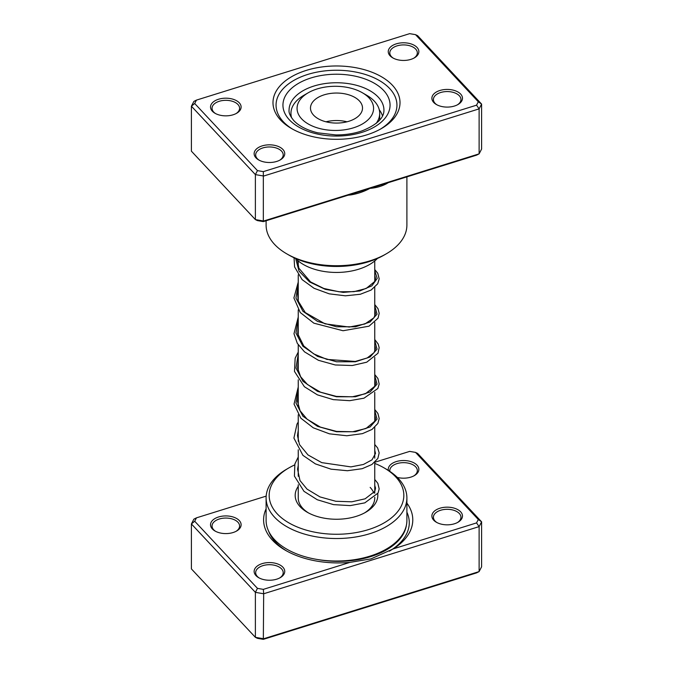 <?xml version="1.0" encoding="UTF-8"?>
<svg xmlns="http://www.w3.org/2000/svg" width="673" height="673" viewBox="0 0 673 673"><rect width="100%" height="100%" fill="white"/><g stroke="black" fill="none" stroke-linecap="round" stroke-linejoin="round"><path stroke-width="1.01" d="M392.384 85.219A63.506 36.662 180 0 1 381.406 128.568A63.506 36.662 180 0 1 291.594 128.568A63.506 36.662 180 0 1 280.616 120.063A63.506 36.662 180 0 1 306.333 70.379A63.506 36.662 180 0 1 392.384 85.219M283.308 121.72A60.444 34.895 0 0 0 292.705 129.191A60.444 34.895 180 0 1 283.308 121.72A60.444 34.895 180 0 1 276.056 105.139A60.444 34.895 0 0 0 283.308 121.72M380.295 129.191A60.444 34.895 0 0 0 396.944 105.139A60.444 34.895 0 0 0 389.692 88.558A60.444 34.895 0 0 0 321.694 71.304A60.444 34.895 0 0 0 276.056 105.139A60.444 34.895 180 0 1 321.694 71.304A60.444 34.895 180 0 1 389.692 88.558A60.444 34.895 180 0 1 396.944 105.139A60.444 34.895 180 0 1 380.295 129.191M239.285 102.826A15.302 8.833 180 0 1 236.635 113.266A15.302 8.833 180 0 1 214.998 113.266A15.302 8.833 180 0 1 212.357 111.213A15.302 8.833 180 0 1 218.548 99.242A15.302 8.833 180 0 1 239.285 102.826M236.072 113.577A13.771 7.95 0 0 0 239.588 108.269A13.771 7.95 0 0 0 237.939 104.492A13.771 7.95 0 0 0 222.443 100.563A13.771 7.95 0 0 0 212.045 108.269A13.771 7.95 0 0 0 213.703 112.046A13.771 7.95 0 0 0 215.57 113.577M417.024 47.421A15.302 8.833 180 0 1 414.383 57.861A15.302 8.833 180 0 1 392.746 57.861A15.302 8.833 180 0 1 390.096 55.817A15.302 8.833 180 0 1 396.296 43.846A15.302 8.833 180 0 1 417.024 47.421M413.811 58.172A13.771 7.95 0 0 0 417.336 52.864A13.771 7.95 0 0 0 415.678 49.087A13.771 7.95 0 0 0 400.191 45.158A13.771 7.95 0 0 0 389.793 52.864A13.771 7.95 0 0 0 391.442 56.641A13.771 7.95 0 0 0 393.31 58.172M460.643 94.069A15.302 8.833 180 0 1 458.002 104.508A15.302 8.833 180 0 1 436.365 104.508A15.302 8.833 180 0 1 433.715 102.456A15.302 8.833 180 0 1 439.915 90.485A15.302 8.833 180 0 1 460.643 94.069M457.43 104.82A13.771 7.95 0 0 0 460.955 99.511A13.771 7.95 0 0 0 459.297 95.734A13.771 7.95 0 0 0 443.81 91.806A13.771 7.95 0 0 0 433.412 99.511A13.771 7.95 0 0 0 435.061 103.289A13.771 7.95 0 0 0 436.928 104.82M282.904 149.465A15.302 8.833 180 0 1 280.254 159.913A15.302 8.833 180 0 1 258.617 159.913A15.302 8.833 180 0 1 255.976 157.861A15.302 8.833 180 0 1 262.167 145.89A15.302 8.833 180 0 1 282.904 149.465M279.69 160.224A13.771 7.95 0 0 0 283.207 154.916A13.771 7.95 0 0 0 281.558 151.139A13.771 7.95 0 0 0 266.062 147.202A13.771 7.95 0 0 0 255.664 154.916A13.771 7.95 0 0 0 257.322 158.693A13.771 7.95 0 0 0 259.189 160.224M266.104 220.744L266.104 225.085A70.396 40.641 0 0 0 274.559 244.392A70.396 40.641 0 0 0 286.723 253.822A70.396 40.641 0 0 0 386.277 253.822A70.396 40.641 0 0 0 406.896 225.085L406.896 176.864M386.31 183.275A3.062 1.767 -120 0 0 386.243 183.872C381.339 186.396 375.904 187.902 369.94 188.381L263.336 221.61L257.465 220.601L255.378 219.583L255.378 174.601L191.401 106.191L193.883 101.404L196.449 100.109L194.699 103.499L257.465 170.622L263.336 171.632L476.551 105.173L478.301 101.783L415.535 34.66L409.664 33.65L196.449 100.109M415.535 34.66L417.622 35.677L481.599 104.088L479.117 108.875L263.673 176.032L255.378 174.601L257.465 170.622M194.699 103.499L191.401 106.191L191.401 151.173L255.378 219.583L263.673 221.013L479.117 153.856L481.599 149.07L481.599 104.088L478.301 101.783M350.877 194.32A3.062 0.513 -96.9 0 0 350.852 194.901C357.624 193.79 363.984 191.612 369.94 188.381L476.551 155.152L479.117 153.856L479.117 108.875L476.551 105.173M263.336 221.61L263.336 171.632M386.277 253.822L384.115 255.075A67.334 38.874 180 0 1 288.885 255.075L286.723 253.822M290.946 114.696A46.673 26.945 0 0 0 290.509 115.966M295.573 258.457A46.673 26.945 0 0 0 324.933 271.606A46.673 26.945 0 0 0 377.427 258.457M382.491 115.966A46.673 26.945 0 0 0 379.252 109.741M266.171 496.119L196.449 517.848L194.699 521.239L257.465 588.362L263.336 589.371L349.926 562.384A74.585 43.064 180 0 1 285.453 550.304A74.585 43.064 180 0 1 272.557 540.31A74.585 43.064 180 0 1 266.104 508.788M433.715 520.195A15.302 8.833 180 0 1 439.915 508.224A15.302 8.833 180 0 1 460.643 511.808A15.302 8.833 180 0 1 458.002 522.248A15.302 8.833 180 0 1 436.365 522.248A15.302 8.833 180 0 1 433.715 520.195M457.43 522.559A13.771 7.95 0 0 0 460.955 517.251A13.771 7.95 0 0 0 459.297 513.474A13.771 7.95 0 0 0 443.81 509.545A13.771 7.95 0 0 0 433.412 517.251A13.771 7.95 0 0 0 435.061 521.028A13.771 7.95 0 0 0 436.928 522.559M388.371 470.419A15.302 8.833 180 0 1 398.929 460.938A15.302 8.833 180 0 1 417.024 465.161A15.302 8.833 180 0 1 414.383 475.601A15.302 8.833 180 0 1 397.314 477.418M413.811 475.912A13.771 7.95 0 0 0 417.336 470.604A13.771 7.95 0 0 0 415.678 466.826A13.771 7.95 0 0 0 400.191 462.898A13.771 7.95 0 0 0 389.793 470.604A13.771 7.95 0 0 0 389.852 471.386M255.976 575.6A15.302 8.833 180 0 1 262.167 563.629A15.302 8.833 180 0 1 282.904 567.204A15.302 8.833 180 0 1 280.254 577.653A15.302 8.833 180 0 1 258.617 577.653A15.302 8.833 180 0 1 255.976 575.6M279.69 577.964A13.771 7.95 0 0 0 283.207 572.656A13.771 7.95 0 0 0 281.558 568.878A13.771 7.95 0 0 0 266.062 564.941A13.771 7.95 0 0 0 255.664 572.656A13.771 7.95 0 0 0 257.322 576.433A13.771 7.95 0 0 0 259.189 577.964M212.357 528.953A15.302 8.833 180 0 1 218.548 516.982A15.302 8.833 180 0 1 239.285 520.566A15.302 8.833 180 0 1 236.635 531.005A15.302 8.833 180 0 1 214.998 531.005A15.302 8.833 180 0 1 212.357 528.953M236.072 531.317A13.771 7.95 0 0 0 239.588 526.008A13.771 7.95 0 0 0 237.939 522.231A13.771 7.95 0 0 0 222.443 518.303A13.771 7.95 0 0 0 212.045 526.008A13.771 7.95 0 0 0 213.703 529.786A13.771 7.95 0 0 0 215.57 531.317M377.713 493.688A41.314 23.858 180 0 1 365.717 512.262A41.314 23.858 180 0 1 307.283 512.262A41.314 23.858 180 0 1 300.141 506.727A41.314 23.858 180 0 1 298.24 486.386M298.24 484.77L298.24 497.894A38.26 22.091 0 0 0 302.833 508.384A38.26 22.091 0 0 0 308.411 512.885M294.589 464.967A67.334 38.874 0 0 0 288.885 467.903A67.334 38.874 0 0 0 277.251 513.861A67.334 38.874 0 0 0 368.484 529.601A67.334 38.874 0 0 0 395.749 476.921A67.334 38.874 0 0 0 384.115 467.903A67.334 38.874 0 0 0 374.76 463.403M384.115 467.903L386.277 469.157A70.396 40.641 180 0 1 398.441 478.587A70.396 40.641 180 0 1 406.896 497.894A70.396 40.641 180 0 1 353.746 537.29A70.396 40.641 180 0 1 274.559 517.201A70.396 40.641 180 0 1 266.104 497.894A70.396 40.641 180 0 1 286.723 469.157L288.885 467.903M266.104 497.894L266.104 520.38A70.396 40.641 0 0 0 274.559 539.687A70.396 40.641 0 0 0 353.746 559.785A70.396 40.641 0 0 0 406.896 520.38L406.896 497.894M406.896 503.084A74.585 43.064 180 0 1 393.343 548.848L476.551 522.913L478.301 519.522L415.535 452.399L409.664 451.39L374.819 462.25M415.535 452.399L417.622 453.417L481.599 521.827L481.599 566.809L479.117 571.596L263.673 638.753L255.378 637.323L257.465 638.341L263.336 639.35L263.673 593.771L255.378 592.341L255.378 637.323L191.401 568.912L191.401 523.93L193.883 519.144L196.449 517.848M257.465 588.362L255.378 592.341L191.401 523.93L194.699 521.239M478.301 519.522L481.599 521.827L479.117 526.614L479.117 571.596L476.551 572.891L263.336 639.35M476.551 522.913L479.117 526.614L263.673 593.771L263.336 589.371M374.76 486.386A41.314 23.858 180 0 1 375.441 487.42M364.589 512.885A38.26 22.091 0 0 0 374.76 497.894A38.26 22.091 0 0 0 374.743 497.305M373.793 492.956A38.26 22.091 0 0 0 370.167 487.395M349.926 562.384L371 558.884L393.343 548.848M300.545 117.582A38.26 22.091 0 0 0 351.264 128.45A38.26 22.091 0 0 0 370.1 99.167A38.26 22.091 0 0 0 362.368 92.756A38.26 22.091 0 0 0 308.268 92.756A38.26 22.091 0 0 0 300.545 117.582M362.368 92.756L366.701 95.255A44.376 25.624 180 0 1 375.66 102.691A44.376 25.624 180 0 1 379.698 113.367A44.376 25.624 180 0 1 376.131 123.437M360.148 101.8A26.011 15.016 0 0 0 330.948 93.387A26.011 15.016 0 0 0 310.489 108.059A26.011 15.016 0 0 0 312.852 114.317A26.011 15.016 0 0 0 342.052 122.73A26.011 15.016 0 0 0 362.511 108.059A26.011 15.016 0 0 0 360.148 101.8M346.99 121.805A26.011 15.016 0 0 0 326.01 121.805M291.636 117.901A44.376 25.624 180 0 1 290.946 113.367A44.376 25.624 180 0 1 303.944 95.255L308.268 92.756M388.228 182.677A70.396 40.641 180 0 1 386.243 183.872M350.852 194.901A70.396 40.641 180 0 1 348.034 195.212M378.243 97.131A47.438 27.391 0 0 0 324.874 83.587A47.438 27.391 0 0 0 289.062 110.136C288.641 112.711 290.24 116.219 293.84 120.644C298.93 126.061 306.896 130.125 317.74 132.825L335.911 134.937C345.308 134.962 353.998 133.616 361.965 130.899C376.779 124.9 384.106 117.985 383.938 110.136A47.438 27.391 0 0 0 378.243 97.131M289.373 119.828A53.562 30.924 180 0 1 311.052 77.933A53.562 30.924 180 0 1 383.627 90.451A53.562 30.924 180 0 1 361.948 132.354A53.562 30.924 180 0 1 289.373 119.828M374.76 410.614L377.048 419.119L370.083 426.96L355.453 431.73L336.5 431.738L317.547 426.362L302.917 416.217L295.96 403.001L298.24 389.129M374.76 375.627L377.048 384.132L370.083 391.972L355.453 396.75L336.5 396.759L317.547 391.375L302.917 381.229L295.96 368.022L298.24 354.141M374.76 340.647L377.048 349.152L370.083 356.993L355.453 361.763L336.5 361.771L317.547 356.396L302.917 346.25L295.952 333.034L298.24 319.162M374.76 305.66L377.04 314.165L370.083 322.005L355.453 326.784L336.5 326.784L317.547 321.408L302.917 311.263L295.952 298.046L298.24 284.174M374.76 270.672L377.216 278.445L371.866 285.848L359.744 290.98L343.154 292.393L325.295 289.348L309.58 281.953L299.031 271.152L295.666 258.55M406.45 524.906A68.469 39.53 180 0 1 317.362 559.49M286.723 551.019A71.077 41.036 180 0 1 275.644 542.211A71.077 41.036 180 0 1 268.645 531.19M406.896 512.187A71.077 41.036 180 0 1 389.415 551.17M374.76 260.939L374.76 281.524M374.76 287.388L374.76 316.512M374.76 322.375L374.76 351.499M374.76 357.355L374.76 386.487M374.76 392.342L374.76 421.466M374.76 427.33L374.76 458.17M374.76 462.309L374.76 493.149M374.76 497.297L374.76 497.894M298.24 260.939L298.24 266.357M298.24 274.862L298.24 301.344M298.24 309.849L298.24 336.323M298.24 344.837L298.24 371.303M298.24 379.816L298.24 406.29M298.24 414.804L298.24 441.278M298.24 449.791L298.24 476.265M374.76 485.342L375.517 488.388L374.794 491.366L365.128 498.819L351.794 501.806L335.819 501.276L319.978 496.91L307.014 489.094L299.981 480.539L297.559 469.199L298.24 465.531M374.76 450.355L375.517 453.417L372.001 459.844L363.428 464.471L350.902 466.894L321.736 462.629L307.982 454.923L299.493 444.584L297.483 435.616L298.24 430.543M374.76 415.376L375.517 418.438L374.945 421.071L366.003 428.491L352.719 431.746L336.534 431.41L320.365 427.103L307.107 419.203L300.091 410.774L297.491 401.554L298.24 395.564M374.76 380.388L375.517 383.391L374.895 386.193L365.439 393.747L352.265 396.809L336.374 396.405L320.533 392.182L307.452 384.51L300.629 376.72L297.609 368.156L298.24 360.577M374.76 345.409L375.517 348.471L374.095 352.593L367.189 357.977L355.277 361.451L326.91 359.407L313.744 353.897L303.75 345.956L297.676 333.715L298.24 325.597M374.76 310.421L375.517 313.433L374.011 317.74L364.934 323.974L349.279 327.053L325.051 323.856L305.273 312.566L298.122 300.907L297.634 293.546L298.24 290.61M374.76 275.434L375.517 278.471L374.794 281.457L366.162 288.481L354.006 291.661L339.116 291.788L323.848 288.473L310.556 281.911L298.862 268.199L297.491 260.3M374.76 479.487L377.839 483.315L379.177 488.909L378.049 493.057L364.816 502.866L350.246 505.608L333.53 504.632L317.269 499.745L303.986 491.324L294.404 476.08L294.883 463.941L298.24 457.017M374.76 444.5L377.62 447.949L379.177 452.879L377.839 458.473L371.917 464.488L362.209 468.694L347.428 470.73L331.015 469.165L315.418 463.899L302.917 455.343L293.916 438.098L296.995 424.083L298.24 422.038M374.76 409.512L377.898 413.449L379.193 418.572L377.856 423.46L372.018 429.441L362.444 433.639L346.797 435.759L329.442 433.833L313.248 427.801L300.873 418.219L294.034 404.094L298.24 387.051M374.76 374.524L377.915 378.504L379.168 384.09L377.839 388.506L363.975 398.189L349.607 400.687L333.286 399.636L317.437 394.866L304.389 386.731L294.48 371.429L295.153 358.187L298.24 352.072M374.76 339.545L378.176 344.029L379.16 347.68L377.982 353.249L366.726 362.2L352.273 365.515L335.221 364.968L318.379 360.282L304.49 351.828L297.306 343.339L293.975 333.732L298.24 317.084M374.76 304.558L378.016 308.714L379.193 313.332L378.024 318.194L369.031 326.186L343.045 330.737L313.862 323.175L300.259 312.541L293.899 297.971L298.24 282.096M374.76 269.579L377.755 273.255L379.185 278.866L377.713 283.779L371.117 290.063L360.341 294.252L345.434 295.817L329.232 293.84L314.072 288.296L302.118 279.623L294.597 266.945L294.042 257.759M379.698 113.367L379.698 120.055M290.946 113.367L290.946 116.774"/></g></svg>
